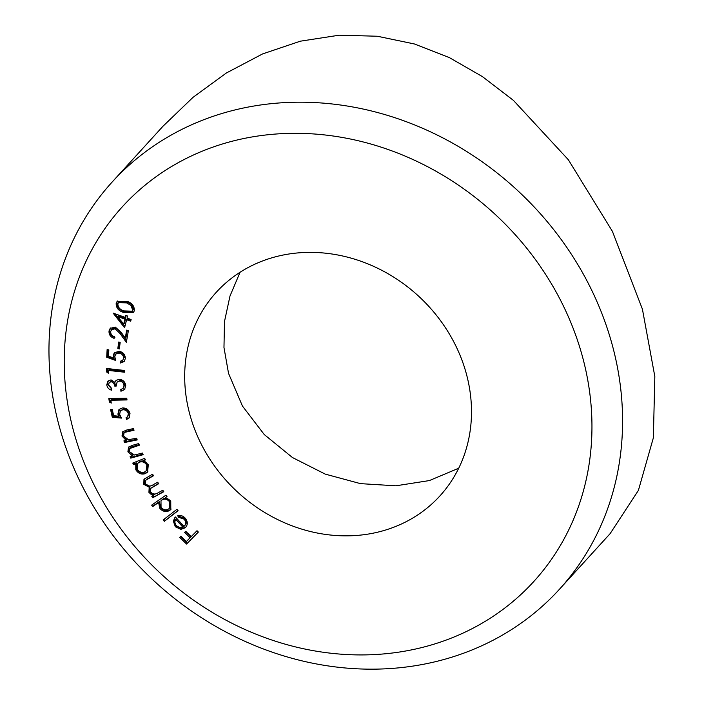 <?xml version="1.0" encoding="UTF-8"?>
<svg xmlns="http://www.w3.org/2000/svg" width="704" height="704" viewBox="0 0 704 704"><rect width="100%" height="100%" fill="white"/><g stroke="black" fill="none" stroke-linecap="round" stroke-linejoin="round"><path stroke-width="1.06" d="M581.944 354.746A278.256 245.397 -137.7 0 0 256.106 136.294A278.256 245.397 -137.7 0 0 74.237 433.488A278.256 245.397 -137.7 0 0 400.074 651.939A278.256 245.397 -137.7 0 0 581.944 354.746M59.849 428.481A302.447 266.737 42.3 0 1 112.182 182.002A302.447 266.737 42.3 0 1 392.823 117.031A302.447 266.737 42.3 0 1 611.697 342.892A302.447 266.737 42.3 0 1 559.354 589.362A302.447 266.737 42.3 0 1 278.722 654.333A302.447 266.737 42.3 0 1 59.849 428.481M466.057 372.715A151.228 133.373 42.3 0 1 439.886 495.959A151.228 133.373 42.3 0 1 299.57 528.44A151.228 133.373 42.3 0 1 190.124 415.51A151.228 133.373 42.3 0 1 216.295 292.274A151.228 133.373 42.3 0 1 356.611 259.794A151.228 133.373 42.3 0 1 466.057 372.715M240.073 272.246L229.988 296.032L224.497 321.499L223.969 347.503L228.536 373.358L242.431 406.023L264.246 434.535L292.459 457.538L325.257 474.118L360.501 483.639L395.903 485.804L429.396 480.568L458.718 468.222M559.354 589.362L610.13 533.632L638.396 490.398L653.356 437.844L654.826 376.473L642.418 309.162L612.41 231.352L568.339 159.738L513.392 100.355L482.363 76.578L449.39 57.622L414.418 43.974L377.309 36.238L339.152 35.2L300.353 41.184L262.566 53.935L226.354 73.005L193.037 97.328L162.958 126.271L112.182 182.002M152.715 506.563L151.624 505.146L165.915 495.167L167.006 496.584L165.238 497.825L170.746 500.887L170.799 509.494L169.726 510.426C166.206 512.389 162.923 511.72 159.861 508.42L158.594 502.462L152.715 506.563L153.481 505.718L152.539 504.504M184.017 526.363C186.12 524.234 186.173 521.84 184.175 519.182L178.288 517.185L177.786 515.583C180.585 515.011 183.049 515.856 185.178 518.109C187.994 521.638 188.003 524.876 185.205 527.798L180.902 529.355L175.34 526.786L173.281 520.951L175.454 517.009L184.017 526.363L185.187 525.114M185.724 527.296L181.667 528.51L180.902 529.355M174.856 517.59L175.454 517.009M133.584 464.649L132.774 463.074L144.654 458.33L145.455 459.914L143.414 460.724L148.298 464.772L147.558 472.111L145.262 473.66C141.319 474.804 138.16 473.484 135.793 469.718L135.766 463.778L133.584 464.649L134.35 463.804L133.769 462.678M137.183 439.93L124.467 442.526L123.922 440.854L126.201 440.387L122.003 436.04L122.716 431.772L126.94 429.924L133.487 428.595L134.033 430.25L125.083 432.282L124.018 433.048L123.614 436.066L128.436 439.674L136.646 438.258L137.183 439.93M110.722 331.461C110.563 334.013 111.786 335.764 114.391 336.714L114.101 338.369C110.449 337.005 108.759 334.506 109.041 330.88L110.194 328.363L115.333 327.105L121.202 332.402L125.277 338.078L126.667 330.132L128.401 330.634L126.35 342.329L120.102 333.617L115.078 328.794L111.522 329.745L110.722 331.461M134.288 310.895L133.364 312.497L123.42 312.418C118.36 310.772 115.949 307.648 116.186 303.046L117.128 301.426L127.134 301.338C132.194 303.072 134.578 306.258 134.288 310.895M106.691 357.201L107.122 349.58L108.838 349.888L108.486 356.154L113.362 357.896L113.133 355.775L114.312 352.722L119.328 351.287C123.253 352.264 125.25 354.684 125.321 358.547L124.142 361.566L120.19 363.062L120.287 361.258L122.751 360.298L123.64 358.142C123.446 355.414 121.95 353.725 119.152 353.082L115.711 354.059L114.805 356.479L115.562 360.422L106.691 357.201L107.457 356.356L107.835 349.712M108.522 384.886L111.681 388.432L111.83 390.262C108.909 389.488 107.219 387.675 106.762 384.806L107.906 381.146L111.021 379.87L114.902 382.334L116.283 380.292L119.407 379.271C123.103 379.834 125.215 381.955 125.743 385.634L124.573 389.576L120.921 391.266L120.78 389.514L123.218 388.3L123.983 385.528C123.675 382.967 122.241 381.471 119.698 381.04L117.093 382.105L116.169 386.109L114.514 386.03C114.409 383.75 113.291 382.316 111.153 381.735L109.243 382.518L108.522 384.886M115.808 380.741L116.283 380.292M111.267 403.075L109.358 402.037L108.838 398.526L126.746 398.156L127.01 399.934L110.854 400.268L111.267 403.075M108.346 373.208L106.559 371.95L106.515 368.465L124.582 370.462L124.599 372.222L108.31 370.418L108.346 373.208M124.599 327.73L113.098 313.078L125.347 317.46L125.858 315.436L127.547 316.034L127.028 318.058L131.12 319.528L130.698 321.2L126.614 319.73L124.599 327.73M119.346 348.929L117.841 348.559L118.668 342.038L120.173 342.399L119.346 348.929M112.297 417.296L110.581 409.57L112.262 409.402L113.678 415.765L118.694 416.178L117.894 414.11L118.958 409.526L122.417 407.95C126.333 407.862 128.867 409.737 130.002 413.574L128.99 418.062L126.491 419.487L126.078 417.648L127.635 416.742L128.33 413.626C127.389 410.951 125.523 409.675 122.751 409.79L120.366 410.872L119.645 414.366L121.449 418.097L112.297 417.296L113.062 416.451L111.514 409.473M143.132 454.696L130.768 458.128L130.117 456.482L132.334 455.875L127.899 451.792L128.524 447.225L132.361 445.342L138.723 443.573L139.366 445.201L129.826 448.501L129.501 451.722L134.49 455.013L142.481 453.05L143.132 454.696M178.094 510.717L164.322 521.338L163.152 519.939L176.933 509.318L178.094 510.717M163.768 491.726L152.742 497.728L151.782 496.232L153.683 495.194L151.114 494.41L148.922 492.36L149.195 487.212L143.792 484.326L143.968 479.292L152.548 474.179L153.525 475.719L145.358 480.471L145.358 483.877C147.91 486.429 150.586 486.666 153.375 484.59L157.696 482.231L158.655 483.736L150.524 488.479L150.48 491.894C152.891 494.375 155.443 494.666 158.136 492.774L162.8 490.23L163.768 491.726M198.37 532.039L186.578 544.051L179.696 537.407L180.866 536.219L186.375 541.543L190.062 537.794L184.554 532.47L185.715 531.282L191.224 536.606L197.014 530.719L198.37 532.039M111.065 401.702L110.123 401.192L109.358 402.037M110.123 401.192L109.727 398.508M126.887 399.106L111.628 399.423L110.854 400.268M111.742 389.145L107.536 383.962L106.762 384.806M107.536 383.962L108.319 380.758M116.248 380.318L114.902 382.334M124.934 389.127L120.921 391.266M121.686 390.421L121.598 389.286M123.983 385.528L124.758 384.683L123.218 388.3M124.758 384.683C124.441 382.122 123.015 380.626 120.463 380.195L119.698 381.04M120.463 380.195L117.093 382.105M116.169 385.229L114.514 386.03M115.28 385.185C115.174 382.906 114.057 381.471 111.927 380.89L111.153 381.735M111.927 380.89L109.243 382.518M108.328 371.809L107.325 371.114L106.559 371.95M107.325 371.114L107.298 368.553M124.59 371.29L109.076 369.574L108.31 370.418M113.133 355.775L113.898 354.93L114.127 357.06L113.362 357.896M113.898 354.93L114.726 352.326M124.502 361.108L120.956 362.217L120.19 363.062M120.956 362.217L121.018 361.196M122.751 360.298L123.64 358.142M124.414 357.298C124.212 354.57 122.716 352.88 119.926 352.238L119.152 353.082M119.926 352.238L116.477 353.214L115.711 354.059M115.166 359.154L107.457 356.356M124.942 326.357L114.638 313.623M126.368 315.621L125.347 317.46M130.962 320.17L127.38 318.894L126.614 319.73M123.693 324.06L124.458 323.215L125.699 318.287L118.369 315.665L117.603 316.51L123.693 324.06L124.925 319.132L117.603 316.51M125.699 318.287L124.925 319.132M133.725 312.048L124.186 311.582L123.42 312.418M124.186 311.582C119.126 309.927 116.714 306.803 116.961 302.201L116.186 303.046M116.961 302.201L117.542 301.022M132.15 311.186L133.522 309.32L131.648 304.559L127.424 302.042L119.205 301.849L117.85 303.697C117.911 307.305 119.953 309.707 123.966 310.904L132.15 311.186L132.757 310.165L130.882 305.404L126.658 302.887L118.439 302.694M127.424 302.042L126.658 302.887M131.648 304.559L130.882 305.404M133.522 309.32L132.757 310.165M119.469 347.926L118.615 347.714L117.841 348.559M118.615 347.714L119.31 342.197M114.875 337.524C111.214 336.16 109.525 333.661 109.806 330.035L109.041 330.88M109.806 330.035L110.598 327.976M127.257 330.299L126.042 337.242L125.277 338.078M126.623 340.789L120.868 332.772L115.843 327.95L115.078 328.794M115.843 327.95L112.288 328.9L111.522 329.745M117.894 414.11L118.668 413.274L119.469 415.334L118.694 416.178M118.668 413.274L119.363 409.138M129.342 417.622L126.491 419.487M127.257 418.642L126.949 417.278M127.635 416.742L129.105 412.782L128.33 413.626M129.105 412.782C128.154 410.115 126.298 408.83 123.517 408.945L122.751 409.79M123.517 408.945L120.366 410.872M120.833 417.129L113.062 416.451M136.981 439.287L125.233 441.681L124.467 442.526M125.233 441.681L124.898 440.651M122.003 436.04L122.769 435.195L126.966 439.542L126.201 440.387M122.769 435.195L123.138 431.358M133.822 429.607L125.858 431.438L125.083 432.282M125.858 431.438L124.018 433.048M142.903 454.124L131.534 457.283L130.768 458.128M131.534 457.283L131.111 456.21M127.899 451.792L128.674 450.947L133.1 455.03L132.334 455.875M128.674 450.947L128.938 446.829M139.146 444.638L131.463 446.978L130.698 447.823M131.463 446.978L129.826 448.501M145.226 459.466L143.414 460.724M147.91 471.671L145.262 473.66M146.036 472.815C142.094 473.959 138.934 472.639 136.558 468.873L135.793 469.718M136.558 468.873L136.532 462.933L135.766 463.778M136.532 462.933L134.35 463.804M146.194 470.844L146.969 469.999L147.594 464.332C145.763 461.384 143.334 460.381 140.298 461.305L137.729 463.355L137.201 469.005C139.022 471.9 141.46 472.903 144.505 472.023L146.194 470.844L146.819 465.177C144.998 462.229 142.569 461.217 139.533 462.15L137.729 463.355M140.298 461.305L139.533 462.15M147.594 464.332L146.819 465.177M177.971 510.567L164.322 521.338M165.088 520.494L164.05 519.244M184.782 525.518C186.894 523.389 186.947 520.995 184.941 518.338L184.175 519.182M184.941 518.338L179.062 516.34L178.288 517.185M179.062 516.34L178.772 515.434M181.667 528.51L176.114 525.941L175.34 526.786M176.114 525.941L174.046 520.106L173.281 520.951M174.046 520.106L175.243 517.194M182.846 527.138L183.612 526.293L176.519 518.54L175.754 519.385C174.442 521.488 174.68 523.609 176.484 525.756L179.784 527.613L182.846 527.138L175.754 519.385M163.566 491.41L152.742 497.728M153.507 496.883L152.75 495.704M151.114 494.41L151.879 493.566L154.449 494.349L153.683 495.194M151.879 493.566L149.697 491.515L148.922 492.36M149.697 491.515L149.961 486.367L149.195 487.212M149.961 486.367L144.558 483.481L143.792 484.326M144.558 483.481L144.399 478.87M153.331 475.402L145.358 480.471M158.453 483.419L150.524 488.479M166.857 496.382L165.238 497.825M171.16 509.062L169.726 510.426M170.491 509.582C166.971 511.544 163.689 510.875 160.635 507.575L159.861 508.42M160.635 507.575L159.359 501.618L158.594 502.462M159.359 501.618L153.481 505.718M169.391 508.297L170.166 507.452L170.192 500.746C167.834 498.168 165.308 497.658 162.606 499.206L160.978 500.799L161.058 507.417C163.407 509.951 165.942 510.462 168.652 508.948L169.391 508.297L169.418 501.591C167.059 499.013 164.534 498.494 161.841 500.051L160.978 500.799M162.606 499.206L161.841 500.051M170.192 500.746L169.418 501.591M198.343 532.013L186.578 544.051M187.343 543.206L180.497 536.589M185.346 531.652L190.837 536.95L190.062 537.794M120.868 332.772L120.102 333.617M128.726 430.646L127.961 431.49M134.244 446.002L133.478 446.846M148.28 478.157L147.514 479.002M153.78 485.962L153.006 486.807"/></g></svg>
